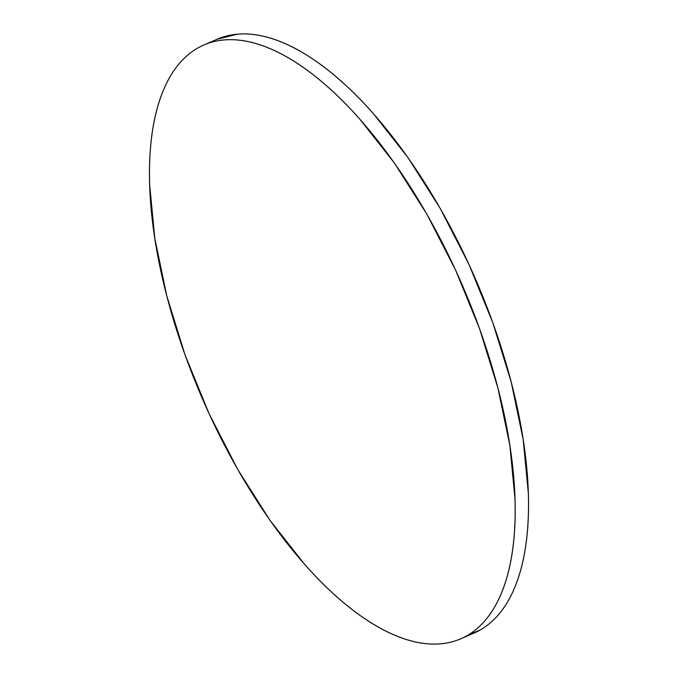 <?xml version="1.0" encoding="UTF-8"?>
<svg xmlns="http://www.w3.org/2000/svg" width="678" height="678" viewBox="0 0 678 678"><rect width="100%" height="100%" fill="white"/><g stroke="black" fill="none" stroke-linecap="round" stroke-linejoin="round"><path stroke-width="1.02" d="M460.726 638.82L474.066 633.049A323.499 141.812 -113.4 0 0 480.702 629.692L467.362 635.464L480.702 629.692A323.499 141.812 -113.4 0 0 472.43 272.073A323.499 141.812 -113.4 0 0 217.274 39.18L203.934 44.951A323.499 141.812 66.6 0 1 459.091 277.844A323.499 141.812 66.6 0 1 467.362 635.464A323.499 141.812 66.6 0 1 460.726 638.82A323.499 141.812 66.6 0 1 205.57 405.927A323.499 141.812 66.6 0 1 197.298 48.308A323.499 141.812 66.6 0 1 203.934 44.951M216.807 39.383L237.283 34.18C246.953 33.315 257.225 34.4 268.09 37.426C278.963 40.451 290.226 45.358 301.88 52.155C313.541 58.944 325.364 67.486 337.356 77.792C349.348 88.089 361.281 99.946 373.146 113.353L407.885 157.482L440.225 208.468L468.939 264.369L492.914 323.016L511.229 382.18L523.187 439.564L528.315 492.974C528.865 509.932 528.238 525.73 526.433 540.358C524.628 554.985 521.679 568.164 517.594 579.893C513.517 591.623 508.364 601.674 502.161 610.056C495.949 618.438 488.796 624.98 480.702 629.692L473.558 633.269M197.298 48.308C205.392 43.595 214.273 40.807 223.943 39.951C233.605 39.087 243.877 40.172 254.75 43.197C265.615 46.223 276.878 51.13 288.54 57.918C300.193 64.715 312.016 73.258 324.008 83.564C336 93.861 347.933 105.717 359.806 119.125L394.537 163.254L426.886 214.24L455.599 270.141L479.575 328.788L497.889 387.943L509.839 445.336L514.975 498.745C515.517 515.704 514.89 531.501 513.085 546.129C511.28 560.757 508.339 573.935 504.254 585.665C500.169 597.394 495.025 607.446 488.813 615.827C482.609 624.209 475.456 630.752 467.362 635.464C459.269 640.176 450.387 642.964 440.717 643.82C431.047 644.685 420.775 643.6 409.91 640.574C399.037 637.549 387.774 632.642 376.121 625.845C364.459 619.056 352.636 610.514 340.644 600.208C328.652 589.911 316.719 578.054 304.854 564.647L270.115 520.518L237.775 469.532L209.061 413.631L185.086 354.984L166.771 295.82L154.813 238.436L149.685 185.026C149.135 168.068 149.762 152.27 151.567 137.642C153.372 123.015 156.321 109.836 160.406 98.107C164.483 86.377 169.636 76.326 175.839 67.944C182.051 59.562 189.204 53.02 197.298 48.308"/></g></svg>
